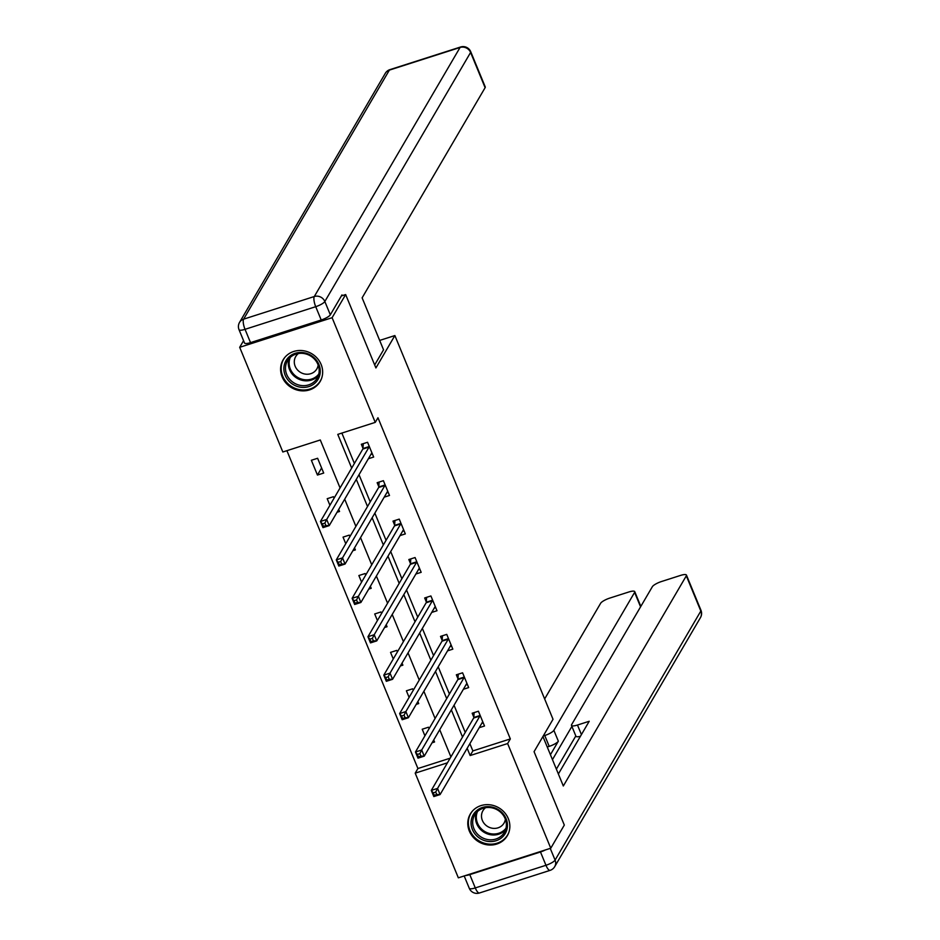 <?xml version="1.0" encoding="UTF-8"?>
<svg xmlns="http://www.w3.org/2000/svg" width="940" height="940" viewBox="0 0 940 940"><rect width="100%" height="100%" fill="white"/><g stroke="black" fill="none" stroke-linecap="round" stroke-linejoin="round"><path stroke-width="1.41" d="M321.116 364.45A21.456 19.752 30.3 0 1 320.14 381.522A21.456 19.752 30.3 0 1 300.495 390.723A21.456 19.752 30.3 0 1 282.153 376.928A21.456 19.752 30.3 0 1 283.116 359.856A21.456 19.752 30.3 0 1 302.774 350.644A21.456 19.752 30.3 0 1 321.116 364.45M508.305 818.611A21.456 19.752 30.3 0 1 507.341 835.684A21.456 19.752 30.3 0 1 487.684 844.884A21.456 19.752 30.3 0 1 469.342 831.089A21.456 19.752 30.3 0 1 470.305 814.016A21.456 19.752 30.3 0 1 489.963 804.805A21.456 19.752 30.3 0 1 508.305 818.611M341.373 295.936L345.65 294.561L375.906 367.951L394.87 335.556L553.026 719.276L534.061 751.683L564.317 825.073L550.769 848.221L458.344 877.831L415.21 773.15L447.44 762.822M286.912 450.683L417.912 768.52L415.21 773.15M340.069 487.942L320.293 439.979L282.834 451.987L239.688 347.306L332.102 317.708L375.248 422.377L337.777 434.386L351.678 468.096M243.566 340.691L239.688 347.306M394.87 335.556L379.666 340.421M417.912 768.52L450.154 758.192M432.059 742.8L434.55 742.001L433.716 739.968M429.075 728.723L428.464 727.219L422.213 729.229L424.927 735.809M416.22 704.377L418.711 703.578L417.877 701.545M413.248 690.301L412.625 688.809L406.386 690.806L409.1 697.386M400.381 665.955L402.884 665.156L402.038 663.123M397.409 651.878L396.786 650.386L390.547 652.384L393.261 658.964M384.542 627.532L387.045 626.733L386.211 624.701M381.57 613.456L380.959 611.964L374.707 613.961L377.422 620.553M368.715 589.121L371.206 588.311L370.372 586.278M365.731 575.033L365.12 573.541L358.869 575.538L361.583 582.13M352.876 550.699L355.367 549.9L354.533 547.856M349.903 536.611L349.281 535.119L343.041 537.116L345.755 543.708M337.037 512.277L339.54 511.478L338.694 509.445M334.064 498.2L333.441 496.696L327.202 498.694L329.916 505.285M323.701 473.055L317.614 458.274L311.363 460.271L317.45 475.053L323.701 473.055M469.871 743.658L472.867 750.919L510.338 738.922L377.962 417.748L375.248 422.377M341.866 433.082L354.392 463.467M359.021 474.712L370.219 501.889M374.86 513.134L386.058 540.312M390.699 551.557L401.897 578.735M406.527 589.979L417.736 617.157M422.365 628.402L433.563 655.58M438.204 666.812L449.402 693.99M454.044 705.235L465.241 732.413M479.224 727.689L484.511 725.997L478.425 711.227L472.174 713.225L473.819 717.208M463.385 689.279L468.672 687.575L462.586 672.805L456.335 674.803L457.98 678.786M447.546 650.856L452.833 649.152L446.747 634.383L440.507 636.38L442.141 640.363M431.707 612.434L437.006 610.73L430.908 595.96L424.669 597.957L426.314 601.941M415.88 574.011L421.167 572.319L415.069 557.538L408.829 559.535L410.474 563.518M400.041 535.589L405.328 533.897L399.241 519.115L392.99 521.113L394.636 525.107M384.202 497.166L389.489 495.474L383.403 480.693L377.152 482.69L378.797 486.685M368.363 458.744L373.662 457.052L367.564 442.27L361.324 444.268L362.969 448.262M345.65 294.561L332.102 317.708M510.338 738.922L507.623 743.552L550.769 848.221M467.168 748.287L470.153 755.548L507.623 743.552M356.307 479.341L367.517 506.519M372.146 517.764L383.356 544.942M387.985 556.186L399.183 583.364M403.824 594.609L415.022 621.786M419.663 633.031L430.861 660.197M435.49 671.442L446.7 698.62M451.329 709.865L462.527 737.042M450.918 756.888L439.72 729.71M435.079 718.466L423.881 691.288M419.24 680.043L408.042 652.865M403.413 641.632L392.203 614.455M387.574 603.21L376.376 576.032M371.735 564.787L360.537 537.61M355.896 526.365L344.698 499.187M472.867 750.919L470.153 755.548M321.598 467.967L317.45 475.053M481.727 723.4L483.242 722.919M435.725 792.068L433.234 792.866L434.245 795.334L436.736 794.523L435.725 792.068L437.547 788.413L440.085 794.57L433.834 796.568L431.296 790.411L437.547 788.413L479.917 716.01A2.749 0.823 72.2 0 0 480.046 715.493L480.058 715.211M482.866 722.014L482.725 722.002A2.749 0.823 72.2 0 0 482.631 722.014A2.749 0.823 72.2 0 0 482.455 722.167L440.085 794.57L436.736 794.523M433.234 792.866L431.296 790.411L473.666 718.019A2.749 0.823 72.2 0 0 473.795 717.49L474.136 712.591M434.245 795.334L433.834 796.568M500.433 811.114A18.565 17.096 30.3 0 1 503.617 835.801A18.565 17.096 30.3 0 1 478.084 837.093A18.565 17.096 30.3 0 1 474.888 812.407A18.565 17.096 30.3 0 1 500.433 811.114M479.177 835.672A17.19 15.827 -149.7 0 0 504.369 832.323A17.19 15.827 -149.7 0 0 499.88 811.62A17.19 15.827 -149.7 0 0 474.688 814.968A17.19 15.827 -149.7 0 0 479.177 835.672M485.604 807.672A12.244 11.268 -149.7 0 0 482.925 810.703A12.244 11.268 -149.7 0 0 486.121 825.449A12.244 11.268 -149.7 0 0 504.052 823.064A12.244 11.268 -149.7 0 0 505.379 819.245M472.256 811.291A21.315 19.622 -149.7 0 0 470.858 813.347A21.315 19.622 -149.7 0 0 476.427 839.02A21.315 19.622 -149.7 0 0 507.647 834.873A21.315 19.622 -149.7 0 0 508.752 832.652M313.243 356.953A18.565 17.096 30.3 0 1 316.428 381.64A18.565 17.096 30.3 0 1 290.895 382.933A18.565 17.096 30.3 0 1 287.699 358.246A18.565 17.096 30.3 0 1 313.243 356.953M291.988 381.511A17.19 15.827 -149.7 0 0 317.168 378.162A17.19 15.827 -149.7 0 0 312.679 357.459A17.19 15.827 -149.7 0 0 287.499 360.796A17.19 15.827 -149.7 0 0 291.988 381.511M298.415 353.511A12.244 11.268 -149.7 0 0 295.724 356.542A12.244 11.268 -149.7 0 0 298.92 371.288A12.244 11.268 -149.7 0 0 316.851 368.903A12.244 11.268 -149.7 0 0 318.178 365.084M285.067 357.13A21.315 19.622 -149.7 0 0 283.668 359.174A21.315 19.622 -149.7 0 0 289.238 384.86A21.315 19.622 -149.7 0 0 320.458 380.712A21.315 19.622 -149.7 0 0 321.562 378.491M542.932 736.525L563.319 785.993L686.318 575.832A8.248 2.045 -22.4 0 0 686.447 575.08A8.248 2.045 -22.4 0 0 680.443 575.445L661.466 581.531A8.248 2.045 -22.4 0 0 652.348 586.713L571.614 724.658A8.248 2.045 -22.4 0 0 571.473 725.398A8.248 2.045 -22.4 0 0 577.477 725.034L581.425 734.598M558.372 773.984L589.216 721.274L577.477 725.034M540.476 851.981L469.788 874.623L475.276 887.924L545.964 865.282L540.476 851.981A8.248 2.045 -22.4 0 0 545.341 849.96M640.563 606.841L634.606 592.388A8.248 2.045 -22.4 0 0 634.747 591.648A8.248 2.045 -22.4 0 0 628.743 592.012L609.755 598.098A8.248 2.045 -22.4 0 0 600.637 603.269L544.648 698.949M544.754 735.515A8.248 2.045 -22.4 0 0 553.871 730.345L558.348 741.178A8.248 2.045 157.6 0 1 549.219 746.36L544.754 735.515L543.238 736.008M634.606 592.388L553.871 730.345M465.582 875.504A8.248 2.045 -22.4 0 0 469.788 874.623M556.374 769.155L575.821 735.938M558.348 741.178L550.429 754.714M571.896 726.42L552.45 759.638M549.219 746.36L547.245 746.995M580.415 736.314A8.248 2.045 157.6 0 1 575.938 736.243L571.473 725.398M374.672 364.967L383.544 349.809L362.123 297.839L485.111 87.679L470.599 52.452L324.84 301.505L330.328 314.806L341.972 294.901L342.278 295.642M250.522 342.63L321.21 319.988L315.723 306.687L245.035 329.329L250.522 342.63A8.248 2.045 157.6 0 1 244.518 342.994L239.03 329.693A8.248 2.045 -22.4 0 0 245.035 329.329A8.248 2.479 72.2 0 1 243.613 319.165L314.301 296.523L460.06 47.47L389.372 70.112L243.613 319.165A8.248 7.602 -149.7 0 0 239.547 322.385A8.248 8.248 0 0 0 239.03 329.693M389.9 69.642A8.248 8.248 0 0 0 385.294 73.332A8.248 7.602 -149.7 0 1 389.372 70.112A8.248 2.479 -107.8 0 1 389.9 69.642L460.588 47A8.248 2.479 72.2 0 0 460.06 47.47A8.248 7.602 -149.7 0 1 470.599 52.452A8.248 2.045 -22.4 0 0 470.728 51.712L485.252 86.938A8.248 2.045 157.6 0 1 485.111 87.679M330.328 314.806A8.248 2.045 157.6 0 1 321.21 319.988M465.888 684.978L467.403 684.496M419.886 753.645L417.395 754.444L418.406 756.911L420.909 756.113L419.886 753.645L421.707 749.991L424.245 756.148L417.995 758.157L415.457 751.988L421.707 749.991L464.078 677.587A2.749 0.823 72.2 0 0 464.207 677.07L464.231 676.788M467.027 683.591L466.886 683.58A2.749 0.823 72.2 0 0 466.792 683.591A2.749 0.823 72.2 0 0 466.616 683.744L424.245 756.148L420.909 756.113M417.395 754.444L415.457 751.988L457.839 679.596A2.749 0.823 72.2 0 0 457.956 679.068L458.297 674.168M418.406 756.911L417.995 758.157M450.06 646.567L451.564 646.074M404.059 715.223L401.556 716.022L402.567 718.489L405.07 717.69L404.059 715.223L405.869 711.568L408.406 717.725L402.167 719.735L399.629 713.577L405.869 711.568L448.239 639.177A2.749 0.823 72.2 0 0 448.368 638.648L448.392 638.366M451.2 645.169L451.059 645.157A2.749 0.823 72.2 0 0 450.953 645.169A2.749 0.823 72.2 0 0 450.777 645.334L408.406 717.725L405.07 717.69M401.556 716.022L399.629 713.577L442 641.174A2.749 0.823 72.2 0 0 442.129 640.645L442.47 635.745M402.567 718.489L402.167 719.735M434.221 608.145L435.737 607.651M388.22 676.8L385.717 677.599L386.74 680.067L389.231 679.268L388.22 676.8L390.029 673.146L392.568 679.303L386.328 681.312L383.79 675.155L390.029 673.146L432.4 600.754A2.749 0.823 72.2 0 0 432.529 600.225L432.553 599.943M435.361 606.746L435.22 606.735A2.749 0.823 72.2 0 0 435.114 606.746A2.749 0.823 72.2 0 0 434.938 606.911L392.568 679.303L389.231 679.268M385.717 677.599L383.79 675.155L426.161 602.752A2.749 0.823 72.2 0 0 426.29 602.223L426.631 597.335M386.74 680.067L386.328 681.312M418.382 569.722L419.898 569.24M372.381 638.377L369.878 639.177L370.901 641.644L373.392 640.845L372.381 638.377L374.202 634.723L376.74 640.892L370.489 642.889L367.951 636.732L374.202 634.723L416.573 562.332A2.749 0.823 72.2 0 0 416.702 561.803L416.714 561.521M419.522 568.324L419.381 568.312A2.749 0.823 72.2 0 0 419.287 568.324A2.749 0.823 72.2 0 0 419.111 568.489L376.74 640.892L373.392 640.845M369.878 639.177L367.951 636.732L410.322 564.329A2.749 0.823 72.2 0 0 410.451 563.8L410.792 558.912M370.901 641.644L370.489 642.889M402.543 531.3L404.059 530.818M356.542 599.955L354.051 600.754L355.062 603.221L357.564 602.423L356.542 599.955L358.363 596.312L360.901 602.47L354.65 604.467L352.112 598.31L358.363 596.312L400.734 523.909A2.749 0.823 72.2 0 0 400.863 523.38L400.887 523.098M403.683 529.902L403.542 529.902A2.749 0.823 72.2 0 0 403.448 529.913A2.749 0.823 72.2 0 0 403.272 530.066L360.901 602.47L357.564 602.423M354.051 600.754L352.112 598.31L394.483 525.907A2.749 0.823 72.2 0 0 394.612 525.378L394.953 520.49M355.062 603.221L354.65 604.467M386.716 492.877L388.22 492.396M340.715 561.533L338.212 562.332L339.223 564.799L341.725 564L340.715 561.533L342.524 557.89L345.062 564.047L338.823 566.045L336.285 559.888L342.524 557.89L384.895 485.487A2.749 0.823 72.2 0 0 385.024 484.958L385.048 484.676M387.844 491.479L387.715 491.479A2.749 0.823 72.2 0 0 387.609 491.491A2.749 0.823 72.2 0 0 387.433 491.644L345.062 564.047L341.725 564M338.212 562.332L336.285 559.888L378.656 487.484A2.749 0.823 72.2 0 0 378.785 486.967L379.126 482.067M339.223 564.799L338.823 566.045M370.877 454.455L372.393 453.973M324.876 523.11L322.373 523.921L323.395 526.377L325.886 525.577L324.876 523.11L326.685 519.468L329.223 525.625L322.984 527.622L320.446 521.465L326.685 519.468L369.056 447.064A2.749 0.823 72.2 0 0 369.185 446.535L369.209 446.253M372.017 453.068L371.876 453.056A2.749 0.823 72.2 0 0 371.77 453.068A2.749 0.823 72.2 0 0 371.594 453.221L329.223 525.625L325.886 525.577M322.373 523.921L320.446 521.465L362.816 449.062A2.749 0.823 72.2 0 0 362.946 448.545L363.287 443.645M323.395 526.377L322.984 527.622M479.917 716.01L473.666 718.019M480.046 715.493L473.795 717.49M505.544 829.773A17.19 15.827 30.3 0 1 482.009 830.843A17.19 15.827 30.3 0 1 476.333 812.689M477.485 811.525A16.626 15.31 -149.7 0 0 482.608 829.997A16.626 15.31 -149.7 0 0 505.99 828.211M318.355 375.612A17.19 15.827 30.3 0 1 294.808 376.681A17.19 15.827 30.3 0 1 289.144 358.528M290.296 357.353A16.626 15.31 -149.7 0 0 295.418 375.836A16.626 15.31 -149.7 0 0 318.801 374.038M550.253 848.385L555.082 860.1L700.829 611.047L686.318 575.832M700.97 610.307A8.248 2.045 157.6 0 1 700.829 611.047A8.248 7.602 -149.7 0 1 700.453 617.615A8.248 8.248 0 0 0 700.97 610.307L686.447 575.08M555.082 860.1A8.248 2.045 157.6 0 1 545.964 865.282A8.248 2.479 -107.8 0 0 550.1 870.358A8.248 8.248 0 0 0 554.706 866.668A8.248 7.602 -149.7 0 0 555.082 860.1M475.276 887.924A8.248 2.045 157.6 0 1 469.272 888.288A8.248 8.248 0 0 0 479.412 893A8.248 2.479 72.2 0 1 475.276 887.924M324.84 301.505A8.248 7.602 -149.7 0 0 314.301 296.523A8.248 2.479 -107.8 0 0 315.723 306.687A8.248 2.045 -22.4 0 0 324.84 301.505M464.078 677.587L457.839 679.596M464.207 677.07L457.956 679.068M448.239 639.177L442 641.174M448.368 638.648L442.129 640.645M432.4 600.754L426.161 602.752M432.529 600.225L426.29 602.223M416.573 562.332L410.322 564.329M416.702 561.803L410.451 563.8M400.734 523.909L394.483 525.907M400.863 523.38L394.612 525.378M384.895 485.487L378.656 487.484M385.024 484.958L378.785 486.967M369.056 447.064L362.816 449.062M369.185 446.535L362.946 448.545M470.858 813.347L471.551 812.16M507.647 834.873L508.352 833.686M283.668 359.174L284.362 357.987M320.458 380.712L321.151 379.525M700.453 617.615L554.706 866.668M464.184 875.951L469.272 888.288M550.1 870.358L479.412 893M634.747 591.648L640.822 606.394M470.728 51.712A8.248 8.248 0 0 0 460.588 47M385.294 73.332L239.547 322.385"/></g></svg>
